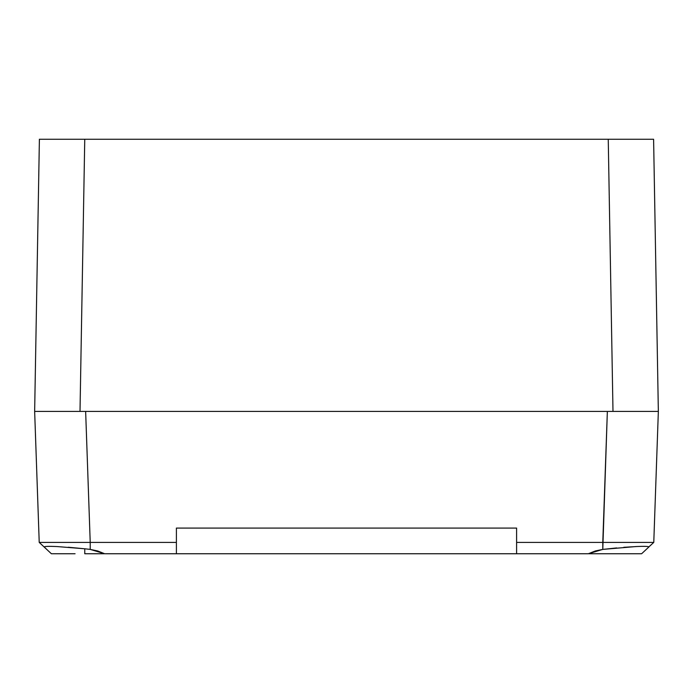 <?xml version="1.0" encoding="UTF-8"?>
<svg xmlns="http://www.w3.org/2000/svg" width="693" height="693" viewBox="0 0 693 693"><rect width="100%" height="100%" fill="white"/><g stroke="black" fill="none" stroke-linecap="round" stroke-linejoin="round"><path stroke-width="1.04" d="M612.993 411.425L34.65 411.425L39.397 139.258L34.65 411.425L612.993 411.425L608.246 139.258L84.754 139.258L80.007 411.425L84.754 139.258L39.397 139.258L608.246 139.258L612.993 411.425L645.07 411.425L612.993 411.425M657.371 411.425L658.35 411.425L653.776 542.402L658.35 411.425L645.07 411.425L658.35 411.425L653.603 139.258L658.35 411.425L636.798 411.425M653.603 139.258L608.246 139.258L653.603 139.258M56.202 411.425L34.65 411.425L39.224 542.402L34.65 411.425L38.531 411.425L35.629 411.425M649.272 411.425L85.646 411.425L90.22 542.402L176.403 542.402L176.403 528.083L516.597 528.083L516.597 542.402L602.78 542.402L607.354 411.425L43.728 411.425M68.278 547.245L84.763 548.787L84.763 553.742L84.763 548.787L56.956 546.552C47.99 546.153 43.772 546.344 44.291 547.132L46.509 549.202L44.17 546.942M607.354 411.425L602.78 549.402L595.356 550.961L588.348 553.742L602.78 549.402L636.087 546.543C645.018 546.153 649.228 546.344 648.709 547.132L641.623 553.742L635.1 553.742M57.9 553.742L51.377 553.742L46.509 549.202L51.377 553.742L75.078 553.742M617.922 553.742L588.894 553.742M588.348 553.742L104.652 553.742L97.644 550.961L90.22 549.402L104.652 553.742L176.403 553.742L176.403 542.402L176.403 553.742L516.597 553.742L516.597 542.402L516.597 553.742L588.348 553.742M104.106 553.742L84.763 553.742M616.718 547.929L602.78 549.402L602.78 542.402L653.776 542.402L516.597 542.402L516.597 528.083L176.403 528.083L176.403 542.402L90.22 542.402L90.22 549.402L84.763 548.787L90.22 549.402L90.22 542.402L39.224 542.402L90.22 542.402L85.646 411.425M658.35 411.425L654.469 411.425M646.76 548.951L641.623 553.742L608.237 553.742M648.83 546.942L653.776 542.402M46.509 549.202L44.187 546.89M39.224 542.402L44.265 547.106M623.752 547.314L637.785 546.474"/></g></svg>
